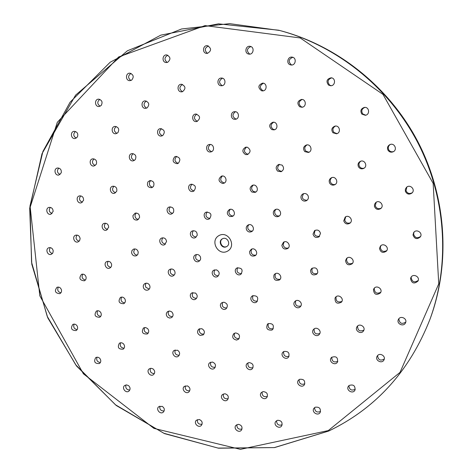 <?xml version="1.0" encoding="UTF-8"?>
<svg xmlns="http://www.w3.org/2000/svg" width="473" height="473" viewBox="0 0 473 473"><rect width="100%" height="100%" fill="white"/><g stroke="black" fill="none" stroke-linecap="round" stroke-linejoin="round"><path stroke-width="0.71" d="M348.891 385.649C349.393 389.817 351.522 391.017 355.282 389.249M349.068 385.489C353.42 384.129 355.383 385.696 354.951 390.184C352.929 394.358 345.858 390.367 348.282 386.423L349.068 385.489M377.578 355.601C378.175 359.994 380.41 361.13 384.283 359.013M377.377 355.844C379.784 352.29 386.057 356.08 383.999 359.852C382.083 364.21 374.728 360.456 377.076 356.329L377.377 355.844M398.857 318.761C399.443 323.39 401.743 324.508 405.763 322.119M398.343 319.6L398.443 319.399C400.406 315.089 407.702 318.631 405.515 322.84C403.67 327.21 396.297 323.863 398.343 319.6M411.303 276.882L411.155 277.45C411.995 281.955 414.354 282.96 418.227 280.465M410.534 278.567L410.942 277.409C413.106 273.104 420.343 276.841 417.99 281.057C414.165 284.243 411.681 283.41 410.534 278.567M414.023 232.142L413.603 234.105C414.91 237.901 417.245 238.676 420.603 236.429M412.994 234.969L413.692 232.545C416.364 228.447 423.169 232.876 420.349 236.89C416.997 239.651 414.549 239.013 412.994 234.969M406.863 187.03L406.023 190.708C407.43 193.54 409.529 194.19 412.332 192.659M405.367 191.317L405.361 189.147L406.526 187.302C410.085 183.861 415.696 189.626 412.042 192.984C409.18 194.888 406.951 194.332 405.367 191.317M390.296 144.46C388.298 145.85 387.783 147.641 388.747 149.846C389.918 151.596 391.526 152.17 393.571 151.573M387.984 150.201C386.979 147.789 387.618 145.921 389.912 144.602C394.405 142.456 397.752 149.728 393.211 151.774C391.041 152.625 389.297 152.099 387.984 150.201M364.86 107.395C361.703 108.82 361.005 111.001 362.761 113.946L365.765 115.193M361.839 114.088C360.036 110.859 360.887 108.636 364.399 107.412C369.295 106.685 370.223 114.703 365.316 115.288L361.839 114.088M331.65 77.885C327.712 79.411 327.05 81.823 329.657 85.11L331.112 85.714M328.546 85.075C325.862 81.415 326.713 78.991 331.1 77.803C335.984 77.968 335.422 86.086 330.562 85.737L328.546 85.075M292.817 57.31C288.471 59.184 288.027 61.721 291.48 64.919L291.711 65.002M290.144 64.76C285.976 63.37 287.844 56.275 292.16 57.144C296.938 57.682 295.773 65.741 291.037 64.984L290.144 64.76M250.897 46.573C246.723 48.506 246.332 51.019 249.732 54.123M248.952 54.105L248.94 54.099C244.121 53.615 245.386 45.361 250.134 46.348C254.805 46.951 253.575 54.933 248.952 54.105M208.439 45.976C204.584 47.968 204.271 50.44 207.493 53.39M207.345 53.408L206.583 53.402C201.882 53.006 202.911 44.852 207.558 45.721C211.626 48.376 211.555 50.942 207.345 53.408M167.791 55.211C164.291 57.322 164.096 59.746 167.206 62.471M167.572 62.365L166.194 62.542C161.606 62.347 162.245 54.294 166.803 54.945C170.682 56.985 170.936 59.462 167.572 62.365M131.021 73.421C127.881 75.674 127.834 78.039 130.873 80.516M131.63 80.15L129.779 80.676C125.304 80.729 125.463 72.795 129.933 73.179C133.599 74.651 134.161 76.975 131.63 80.15M99.821 99.36C97.03 101.742 97.136 104.036 100.128 106.254M101.157 105.526L98.981 106.526C94.63 106.863 94.269 99.064 98.644 99.153C102.062 100.122 102.901 102.245 101.157 105.526M75.455 131.476C73.013 133.977 73.268 136.2 76.236 138.157M77.406 136.987L75.053 138.548C70.832 139.174 69.939 131.547 74.214 131.328C77.359 131.861 78.429 133.747 77.406 136.987M58.812 168.075C56.683 170.67 57.097 172.822 60.047 174.531M61.236 172.864L58.859 175.04C54.779 175.962 53.348 168.53 57.511 168.004C60.378 168.163 61.62 169.783 61.236 172.864M50.369 207.375C48.536 210.065 49.097 212.141 52.054 213.601M53.136 211.419L50.877 214.234C46.945 215.452 44.988 208.226 49.026 207.393C51.604 207.251 52.97 208.593 53.136 211.419M50.268 247.616C48.713 250.388 49.417 252.387 52.385 253.605M53.236 250.909L52.805 253.037L51.25 254.35C47.466 255.863 44.994 248.869 48.908 247.728C51.19 247.349 52.633 248.408 53.236 250.909M58.339 287.07C57.038 289.931 57.883 291.853 60.887 292.834M61.389 289.636C61.833 291.498 61.307 292.846 59.805 293.686C55.158 293.171 54.218 291.037 56.979 287.288C58.983 286.727 60.449 287.507 61.389 289.636M74.143 324.106C73.079 327.062 74.066 328.906 77.117 329.651M77.152 325.986C78.027 327.949 77.678 329.48 76.106 330.592C71.453 330.444 70.347 328.392 72.801 324.437C74.533 323.745 75.987 324.259 77.152 325.986M96.989 357.198C96.143 360.255 97.278 362.028 100.388 362.525M99.856 358.451C101.204 360.426 101.068 362.117 99.454 363.536C94.801 363.761 93.548 361.798 95.688 357.635C97.166 356.861 98.555 357.133 99.856 358.451M125.948 384.945C125.31 388.114 126.587 389.811 129.779 390.048M128.573 385.643C130.43 387.529 130.548 389.35 128.934 391.112C125.812 393.749 121.348 387.807 124.706 385.483L126.598 384.904L128.573 385.643M159.862 406.1C159.431 409.393 160.855 411.019 164.137 410.972M162.174 406.342C164.551 408.016 164.953 409.925 163.38 412.072C160.442 414.992 155.493 409.346 158.697 406.733L162.174 406.342M197.353 419.61C197.123 423.045 198.695 424.588 202.077 424.24M199.287 419.492C202.178 420.834 202.887 422.785 201.415 425.351C198.66 428.544 193.244 423.217 196.283 420.314L199.287 419.492M236.843 424.648C236.813 428.242 238.534 429.709 242.01 429.029M238.351 424.305C241.727 425.168 242.755 427.113 241.443 430.128C238.877 433.587 233 428.597 235.879 425.41L238.351 424.305M276.551 420.698C276.717 424.47 278.585 425.842 282.156 424.813M277.61 420.261C281.411 420.515 282.765 422.389 281.677 425.883C279.307 429.602 272.992 424.949 275.706 421.496L277.61 420.261M314.563 407.602C314.912 411.569 316.916 412.852 320.582 411.451M315.172 407.223C319.305 406.733 320.978 408.483 320.186 412.468C317.998 416.423 311.281 412.119 313.841 408.406L315.172 407.223M331.762 357.21C331.863 361.455 333.885 362.826 337.834 361.325M331.632 357.322C336.202 355.838 338.136 357.458 337.432 362.176C335.038 366.167 328.351 361.626 331.13 357.901L331.632 357.322M357.588 326.051C357.659 330.521 359.758 331.88 363.879 330.124M356.979 326.778L357.044 326.683C359.462 322.71 366.155 327.044 363.518 330.875C361.177 334.949 354.348 330.662 356.979 326.778M374.439 288.016L374.273 288.471C374.563 292.905 376.727 294.176 380.759 292.284M373.439 289.642L373.966 288.554C376.549 284.58 383.207 289.074 380.422 292.923C376.354 295.584 374.025 294.49 373.439 289.642M380.848 245.7L380.304 247.586C381.232 251.311 383.408 252.304 386.825 250.548M379.5 248.52L380.41 246.131C383.408 242.353 389.651 247.409 386.488 251.057C383.012 253.404 380.688 252.558 379.5 248.52M376.195 202.249L375.278 205.814C376.484 208.575 378.471 209.344 381.226 208.108M374.445 206.506L374.521 204.336L375.757 202.556C379.435 199.346 384.644 205.412 380.848 208.487C377.992 210.16 375.858 209.498 374.445 206.506M360.769 161.21C358.954 162.594 358.51 164.332 359.439 166.419C360.58 168.128 362.141 168.707 364.121 168.163M358.51 166.868C357.523 164.527 358.114 162.7 360.296 161.388C364.677 159.176 368.136 166.366 363.684 168.423C361.543 169.281 359.823 168.76 358.51 166.868M335.499 126.055C332.69 127.663 332.188 129.809 333.991 132.493L337.042 133.623M332.909 132.742C331.023 129.738 331.709 127.533 334.955 126.12C339.697 125.002 341.299 132.848 336.522 133.788L332.909 132.742M302.135 99.478C298.599 101.364 298.209 103.764 300.97 106.667L302.478 107.158M299.699 106.756C296.813 103.445 297.416 101.009 301.496 99.442C306.291 99.07 306.652 107.093 301.851 107.259L299.699 106.756M263.396 83.224C259.476 85.589 259.364 88.108 263.047 90.781L263.219 90.822M261.563 90.781C257.684 87.606 258.051 85.051 262.657 83.124C267.381 83.088 267.192 91.1 262.48 90.899L261.563 90.781M222.458 78.211C218.733 80.581 218.656 83.065 222.227 85.666M221.482 85.755L221.376 85.755C216.634 85.85 216.882 77.673 221.612 78.063C226.171 78.08 226.035 85.891 221.482 85.755M182.477 84.425C179.072 86.825 179.066 89.255 182.454 91.715L181.502 91.857C176.89 92.046 176.902 83.993 181.52 84.265C185.723 86.222 186.031 88.705 182.454 91.715M146.281 101.033C143.224 103.516 143.337 105.881 146.612 108.134M147.174 107.844L145.578 108.358C141.096 108.743 140.718 100.832 145.229 100.885C149.107 102.215 149.758 104.533 147.174 107.844M116.204 126.516C113.502 129.099 113.757 131.393 116.955 133.404M117.901 132.671L115.861 133.729C111.522 134.367 110.67 126.622 115.063 126.409C118.605 127.178 119.551 129.265 117.901 132.671M93.979 158.881C91.626 161.565 92.028 163.782 95.185 165.532M96.332 164.243L94.062 165.976C89.87 166.898 88.498 159.348 92.767 158.833C95.954 159.141 97.136 160.944 96.332 164.243M80.735 195.863C78.707 198.642 79.263 200.777 82.403 202.273M83.561 200.357L81.279 202.828C77.247 204.046 75.337 196.715 79.476 195.893C82.29 195.822 83.656 197.312 83.561 200.357M77.01 235.063C75.29 237.937 75.999 239.994 79.139 241.23M80.12 238.664L79.588 240.674L78.045 241.904C74.172 243.418 71.725 236.329 75.727 235.187C78.181 234.833 79.641 235.992 80.12 238.664M82.81 274.115C81.368 277.083 82.231 279.058 85.394 280.034M86.027 276.829C86.405 278.674 85.844 279.998 84.348 280.814C79.624 280.294 78.678 278.136 81.522 274.34C83.62 273.778 85.122 274.606 86.027 276.829M97.657 310.726C96.468 313.794 97.479 315.692 100.69 316.402M100.802 312.612C101.683 314.598 101.317 316.153 99.714 317.277C94.978 317.147 93.867 315.071 96.386 311.057C98.148 310.353 99.62 310.873 100.802 312.612M120.627 342.771C119.675 345.958 120.84 347.773 124.121 348.217M123.548 343.918C125.002 345.923 124.896 347.667 123.217 349.163C118.481 349.423 117.209 347.442 119.397 343.209C120.852 342.434 122.235 342.671 123.548 343.918M150.408 368.355C149.681 371.672 150.999 373.404 154.364 373.564M152.98 368.875C155.049 370.749 155.245 372.641 153.548 374.557C150.373 377.265 145.826 371.275 149.243 368.887L151.053 368.284L152.98 368.875M185.31 385.85C184.795 389.314 186.267 390.97 189.732 390.816M187.426 385.891C190.128 387.464 190.66 389.445 189.011 391.833C186.013 394.831 180.97 389.155 184.234 386.465L187.426 385.891M223.309 393.991C222.99 397.622 224.616 399.2 228.193 398.721M224.888 393.731C228.199 394.813 229.092 396.817 227.56 399.738C224.746 403.02 219.218 397.657 222.334 394.671L224.888 393.731M262.083 391.981C261.941 395.8 263.715 397.296 267.411 396.475M263.083 391.614C266.938 392.022 268.197 393.974 266.867 397.462C264.224 401.009 258.252 395.96 261.22 392.696L263.083 391.614M299.102 379.577C299.107 383.603 301.023 385.028 304.831 383.851M299.521 379.328C303.808 378.879 305.422 380.694 304.37 384.786C301.875 388.575 295.507 383.816 298.357 380.298L299.521 379.328M314.161 328.889C313.806 333.152 315.692 334.707 319.807 333.542M313.64 329.332C316.555 326.015 322.249 330.994 319.34 334.316C316.561 338.065 310.353 332.939 313.493 329.498L313.64 329.332M336.155 296.701L336.078 296.855C335.724 301.248 337.657 302.791 341.873 301.484M335.032 298.061L335.564 297.239C338.467 293.603 344.539 298.676 341.441 302.158C337.083 304.322 334.949 302.957 335.032 298.061M347.129 258.004L346.532 259.63C347.064 263.366 349.086 264.567 352.592 263.225M345.544 260.623L346.591 258.453C349.801 254.971 355.548 260.457 352.166 263.78C348.536 265.796 346.331 264.744 345.544 260.623M345.716 216.782L344.758 220.134C345.787 222.884 347.667 223.764 350.404 222.765M343.753 220.897L345.184 217.113C348.914 214.098 353.81 220.341 349.949 223.197C347.07 224.705 345.006 223.936 343.753 220.897M331.904 177.594C330.231 178.971 329.852 180.651 330.757 182.637C331.857 184.304 333.364 184.896 335.28 184.411M329.663 183.181C328.688 180.893 329.249 179.101 331.342 177.807C335.611 175.572 339.135 182.679 334.772 184.73C332.673 185.582 330.97 185.067 329.663 183.181M306.995 144.904C304.446 146.654 304.115 148.776 306.001 151.259L308.975 152.235M304.766 151.614C302.761 148.77 303.299 146.565 306.368 145.01C310.956 143.621 313.02 151.289 308.378 152.466L304.766 151.614M273.601 122.223C270.39 124.446 270.278 126.823 273.264 129.366L274.624 129.691M271.839 129.59C268.676 126.604 269.019 124.157 272.88 122.241C277.545 121.455 278.615 129.318 273.926 129.88L271.839 129.59M235.453 111.717C231.959 114.507 232.166 116.979 236.074 119.125M234.555 119.297C230.25 119.042 230.316 111.799 234.632 111.681C239.243 111.155 239.894 119.03 235.27 119.302L234.555 119.297M196.762 114.099C193.51 116.807 193.717 119.226 197.383 121.354M196.91 121.502L196.478 121.567C191.884 122.188 191.198 114.194 195.834 114.034C200.41 115.897 200.771 118.386 196.91 121.502M161.524 128.686C158.603 131.417 158.887 133.77 162.387 135.745M162.724 135.562L161.405 136.035C156.953 136.78 155.989 128.934 160.501 128.632C164.622 129.779 165.361 132.091 162.724 135.562M133.096 153.619C130.524 156.415 130.932 158.691 134.332 160.453M135.213 159.703L133.303 160.838C128.999 161.801 127.609 154.145 131.991 153.607C135.633 154.139 136.709 156.173 135.213 159.703M113.922 186.196C111.699 189.076 112.255 191.269 115.595 192.777M116.73 191.287L114.543 193.274C110.404 194.509 108.512 187.072 112.757 186.244C115.915 186.291 117.239 187.97 116.73 191.287M105.455 223.209C103.557 226.183 104.267 228.293 107.59 229.535M108.689 227.223L106.549 230.144C102.576 231.675 100.146 224.486 104.249 223.345C106.928 223.02 108.412 224.314 108.689 227.223M108.163 261.285C106.573 264.36 107.442 266.382 110.777 267.346M111.551 264.2C111.841 265.997 111.244 267.286 109.771 268.067C105.982 269.906 102.996 262.982 106.945 261.516C109.168 260.942 110.706 261.841 111.551 264.2M121.632 297.085C120.319 300.272 121.348 302.212 124.73 302.897M124.913 298.977C125.8 300.982 125.422 302.56 123.784 303.701C118.965 303.583 117.848 301.49 120.432 297.422C122.229 296.707 123.719 297.221 124.913 298.977M144.62 327.535C143.556 330.852 144.75 332.702 148.203 333.093M147.558 328.528C149.166 330.562 149.09 332.377 147.334 333.968C142.509 334.269 141.22 332.265 143.467 327.966L145.548 327.523L147.558 328.528M175.164 349.943C174.33 353.408 175.69 355.182 179.237 355.258M177.57 350.239C179.959 352.066 180.248 354.046 178.457 356.175C175.211 358.954 170.593 352.911 174.082 350.463L177.57 350.239M210.668 362.182C210.036 365.824 211.549 367.521 215.215 367.273M212.395 362.034C215.564 363.394 216.273 365.452 214.523 368.201C211.455 371.27 206.329 365.534 209.681 362.779L212.395 362.034M248 362.88C247.533 366.711 249.2 368.337 252.99 367.752M248.964 362.584C252.848 363.193 253.989 365.221 252.387 368.662C249.472 372.003 243.891 366.545 247.119 363.512L248.964 362.584M283.688 351.563C283.327 355.607 285.118 357.18 289.062 356.275M283.877 351.457C288.329 351.055 289.884 352.947 288.536 357.133C285.727 360.71 279.768 355.477 282.913 352.202L283.877 351.457M222.682 238.676C218.1 241.082 222.186 248.893 226.774 246.504M226.638 246.587C231.35 244.186 227.087 236.193 222.47 238.776C217.497 241.059 221.861 249.401 226.573 246.622L226.638 246.587M227.578 251.133C218.301 256.437 209.551 240.834 218.875 235.619C228.152 230.221 236.991 245.96 227.578 251.133M294.691 301.709L294.998 301.372C297.99 298.232 303.394 303.217 300.532 306.474L300.29 306.746C297.34 309.986 291.811 305.008 294.691 301.709M295.708 300.846C294.88 305.067 296.583 306.8 300.828 306.043M310.572 270.278L311.66 268.534C315.526 266.938 317.566 268.262 317.785 272.501L316.774 274.169C312.895 275.865 310.826 274.571 310.572 270.278M312.31 268.085C311.163 272.442 312.824 274.269 317.288 273.571M313.031 234.141L314.569 230.629C317.501 229.352 319.476 230.262 320.499 233.372L319.056 236.807C316.1 238.185 314.09 237.298 313.031 234.141M315.189 230.28C313.457 234.602 314.923 236.618 319.588 236.329M301.425 199.151C300.461 196.91 300.994 195.148 303.01 193.871C305.044 193.102 306.687 193.634 307.941 195.467C308.893 197.655 308.396 199.393 306.463 200.694C304.399 201.533 302.72 201.019 301.425 199.151M303.66 193.628C301.218 197.661 302.342 199.89 307.042 200.316M277.592 171.108C275.392 168.394 275.771 166.177 278.733 164.456L282.109 165.107C284.297 167.755 283.954 169.961 281.08 171.723L277.592 171.108M279.442 164.314C276.48 167.903 277.249 170.274 281.737 171.421M245.54 154.559C241.94 151.963 241.993 149.503 245.7 147.174L247.379 147.233C250.956 149.77 250.932 152.223 247.32 154.6L245.54 154.559M246.498 147.103C243.37 150.325 243.897 152.732 248.077 154.322M210.586 151.945C206.145 152.72 204.951 145.105 209.421 144.507L209.551 144.49C213.95 143.709 215.209 151.224 210.804 151.91L210.586 151.945M210.319 144.472C207.31 147.505 207.753 149.888 211.656 151.62M178.291 163.297L177.269 163.705C172.864 162.836 172.001 160.548 174.667 156.847L175.767 156.421C180.124 157.355 180.964 159.649 178.291 163.297M176.754 156.38L176.6 156.474C174.034 159.49 174.567 161.784 178.197 163.351M153.477 186.439L151.656 187.716C147.931 187.521 146.683 185.587 147.919 181.91L149.805 180.609C153.5 180.857 154.718 182.803 153.477 186.439M150.875 180.532L149.976 181.401C148.717 184.381 149.604 186.338 152.625 187.273M139.553 217.604L137.442 220.016C134.385 220.317 132.895 218.833 132.96 215.57L135.124 213.134C138.157 212.88 139.63 214.37 139.553 217.604M136.248 212.986L135.077 214.884C134.846 217.485 135.964 219.011 138.423 219.466M138.24 252.115L137.891 254.308L136.354 255.763C133.936 256.372 132.345 255.385 131.583 252.801L131.943 250.584L133.516 249.135C135.917 248.561 137.489 249.555 138.24 252.115M134.657 248.899L133.693 251.908C134.166 253.918 135.373 254.982 137.312 255.107M149.503 285.071C150.396 287.099 150.006 288.696 148.333 289.86C146.488 290.623 144.957 290.109 143.739 288.329C142.834 286.271 143.242 284.669 144.957 283.51C146.784 282.783 148.303 283.303 149.503 285.071M146.08 283.179L145.3 285.113L145.779 287.241L149.237 289.115M171.705 311.861C173.538 313.918 173.526 315.822 171.664 317.566L169.659 318.069L167.667 317.229C165.816 315.148 165.846 313.238 167.755 311.5L169.736 311.033L171.705 311.861M168.831 311.074C167.814 312.824 168.063 314.462 169.582 315.982L172.491 316.756M201.794 328.682C204.661 330.379 205.122 332.46 203.177 334.925L200.103 335.416C197.223 333.69 196.78 331.597 198.772 329.137L201.794 328.682M199.772 328.634C198.749 331.023 199.44 332.832 201.853 334.056L203.922 334.086M235.607 332.921C239.456 333.814 240.438 335.919 238.552 339.236L236.595 340.057C232.722 339.129 231.758 337.013 233.709 333.702L235.607 332.921M234.614 333.152C233.674 336.297 234.856 338.136 238.156 338.662L239.208 338.408M268.244 323.603C272.88 323.266 274.352 325.229 272.673 329.498L271.88 330.077C267.21 330.385 265.749 328.398 267.511 324.123L268.244 323.603M268.315 323.567C267.57 327.594 269.22 329.309 273.258 328.717L273.264 328.717M275.617 273.577L275.357 273.968C274.5 277.929 276.084 279.709 280.105 279.289M273.973 275.02L274.86 274.015C278.366 271.106 283.161 277.213 279.496 279.921C275.156 281.193 273.311 279.561 273.973 275.02M284.178 241.91L283.191 244.417C283.705 247.385 285.408 248.579 288.294 247.994M281.849 245.304L283.457 242.271C287.217 239.586 291.593 246.049 287.69 248.526C284.551 249.774 282.6 248.697 281.849 245.304M276.019 209.326C274.6 210.668 274.316 212.253 275.168 214.074C276.191 215.647 277.592 216.25 279.383 215.889M273.778 214.789C272.826 212.584 273.329 210.852 275.286 209.592C279.36 207.369 282.925 214.316 278.739 216.327C276.711 217.16 275.061 216.646 273.778 214.789M253.268 185.114C251.051 187.261 251.116 189.389 253.457 191.494L255.828 191.991M251.943 192.073C249.377 189.525 249.555 187.267 252.476 185.298C256.756 183.559 259.476 190.873 255.113 192.375L251.943 192.073M222.357 175.997C219.697 179.196 220.323 181.514 224.237 182.939L224.45 182.939M222.564 183.471C218.266 181.549 217.905 179.107 221.482 176.133C225.792 174.691 228.033 182.117 223.652 183.311L222.564 183.471M191.979 184.127C189.472 187.355 190.152 189.632 194.031 190.944M193.865 191.051L193.161 191.364C188.869 192.883 186.599 185.345 191.021 184.257C195.627 184.943 196.573 187.207 193.865 191.051M170.31 206.825C168.092 210.059 168.861 212.259 172.61 213.424M173.496 212.365L171.705 213.926C167.566 215.593 165.006 208.25 169.287 206.991C172.917 206.884 174.318 208.676 173.496 212.365M162.777 237.795C160.885 241.106 161.796 243.217 165.497 244.133M166.561 241.508L164.592 244.73C160.637 246.652 157.598 239.569 161.719 238.037C164.415 237.464 166.029 238.623 166.561 241.508M171.019 268.995C169.435 272.424 170.505 274.446 174.23 275.061M174.584 270.881C175.489 272.933 175.087 274.553 173.372 275.741C169.606 277.976 166.011 271.177 169.973 269.32C171.835 268.587 173.372 269.107 174.584 270.881M192.818 292.533C191.482 296.116 192.718 298.061 196.526 298.357M195.438 293.024C197.673 295.075 197.773 297.097 195.739 299.09C192.144 301.638 188 295.128 191.825 292.941L195.438 293.024M222.688 302.353C221.518 306.12 222.901 308 226.839 307.994M223.877 302.2C227.537 303.5 228.288 305.676 226.124 308.739C222.659 311.565 218.047 305.292 221.766 302.815L223.877 302.2M252.984 295.595C251.849 299.551 253.333 301.413 257.436 301.171M252.623 295.767C257.442 295.507 258.832 297.547 256.792 301.88C253.368 304.902 248.455 298.741 252.156 296.068L252.623 295.767M251.979 249.017L251.11 250.578C250.974 253.9 252.529 255.426 255.775 255.16M249.59 251.494L251.163 249.372C254.947 246.882 259.015 253.457 255.089 255.727C251.5 256.756 249.667 255.343 249.59 251.494M248.952 224.705C247.639 226.029 247.403 227.56 248.23 229.304L249.981 230.919L252.286 231.143M246.699 230.103C245.753 227.933 246.238 226.23 248.136 224.994C252.121 222.783 255.686 229.659 251.583 231.64C249.596 232.456 247.964 231.947 246.699 230.103M230.292 209.303C228.175 211.939 228.607 214.109 231.593 215.824L233.136 215.93M229.967 216.539C226.644 214.358 226.466 212.022 229.429 209.533C233.538 207.629 236.583 214.73 232.373 216.398L229.967 216.539M207.204 211.922C204.98 215.386 205.873 217.586 209.882 218.52M209.444 218.822L209.066 219.011C204.927 220.932 201.971 213.642 206.281 212.141C211.124 212.543 212.176 214.766 209.444 218.822M193.309 230.688C191.311 234.147 192.269 236.281 196.177 237.103M197.206 235.359L195.343 237.659C191.334 239.687 188.148 232.568 192.34 230.936C195.621 230.404 197.241 231.882 197.206 235.359M196.472 254.527C194.734 258.075 195.822 260.138 199.724 260.718M200.174 256.413C201.09 258.489 200.67 260.132 198.914 261.338C195.065 263.609 191.447 256.733 195.497 254.846C197.395 254.102 198.956 254.622 200.174 256.413M214.742 269.805C213.193 273.5 214.411 275.499 218.402 275.818M216.569 269.882C219.632 271.756 219.986 273.95 217.645 276.469C213.92 278.999 209.864 272.33 213.814 270.184L216.569 269.882M237.7 267.659C236.169 271.496 237.47 273.489 241.597 273.631M237.014 267.943C242.016 267.789 243.305 269.894 240.893 274.263C237.192 276.947 232.893 270.355 236.837 268.049L237.014 267.943M328.28 430.584L240.444 449.35L153.914 428.378L83.396 373.806L39.815 295.802L30.195 207.109L57.298 122.312L118.622 56.973L205.022 25.601L300.189 37.941L382.97 94.375L433.156 183.37L438.743 283.865L400.034 372.369L328.28 430.584M328.776 430.992C375.769 408.365 409.464 371.24 429.856 319.606C450.361 263.928 446.228 197.371 417.393 141.9C388.315 86.559 336.031 45.166 278.615 30.207L218.479 23.839L160.802 35.138L110.162 62.253L70.075 102.227L42.919 151.455L29.97 206.08L31.567 262.267L47.223 316.348L75.786 364.89L115.465 404.782L163.877 433.28L218.035 448.091L274.364 447.582L328.776 430.992M279.673 30.485C336.847 45.378 388.895 86.583 417.842 141.669C446.542 196.886 450.651 263.142 430.235 318.583L429.856 319.606C409.458 371.252 375.757 408.388 328.741 431.027L274.582 447.582L218.502 448.203L164.545 433.635L116.234 405.485L76.525 365.99L47.785 317.856L31.78 264.147L29.687 208.232L41.996 153.725L75.591 95.144L127.391 50.782L181.567 28.971L229.582 23.65L279.673 30.485C334.529 44.799 384.744 83.213 414.259 135.083C446.039 191.512 451.508 260.877 430.235 318.583"/></g></svg>
